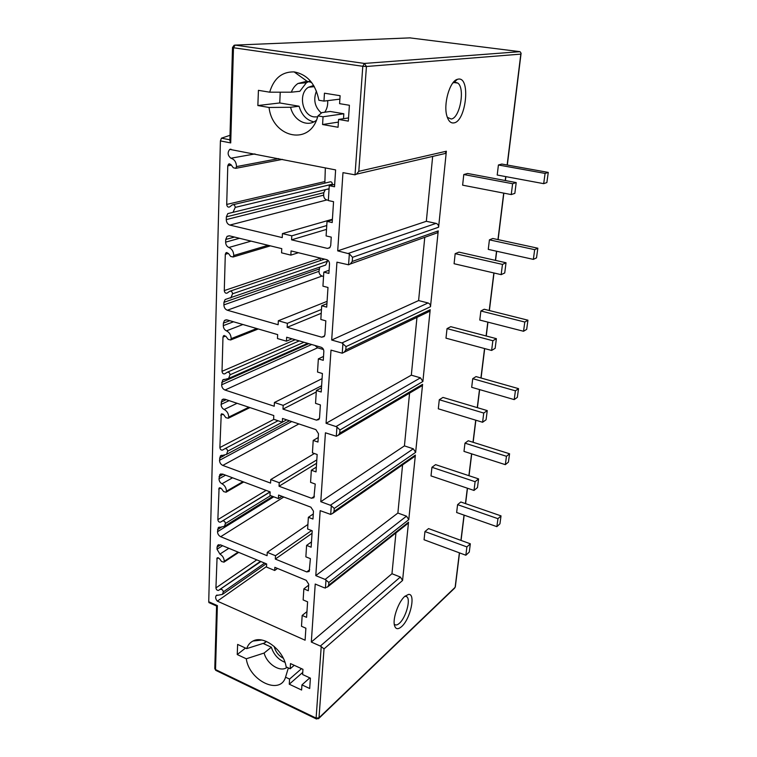 <?xml version="1.0" encoding="UTF-8"?>
<svg xmlns="http://www.w3.org/2000/svg" width="757" height="757" viewBox="0 0 757 757"><rect width="100%" height="100%" fill="white"/><g stroke="black" fill="none" stroke-linecap="round" stroke-linejoin="round"><path stroke-width="1.14" d="M331.689 340.025L418.602 300.567L428.027 302.961C429.692 303.576 430.525 304.825 430.506 306.699L346.034 346.602L341.946 342.949L331.689 340.025L336.941 262.168L348.57 264.808L350.236 264.023L352.242 261.458L352.535 257.314L349.356 253.869L337.698 250.87L342.978 172.653L355.014 174.829L362.792 66.285L233.468 47.748L230.715 142.922L220.41 140.916L221.46 138.171L230.005 135.304M452.828 83.005L454.976 82.163L457.853 83.09C465.394 88.484 459.783 118.357 451.191 119.01L447.321 117.335M458.354 79.097C470.911 76.921 466.047 121.716 453.822 122.908C450.775 123.344 448.494 121.139 446.98 116.285C443.11 104.58 449.649 81.198 457.332 79.334L458.354 79.097M395.939 532.909L391.965 573.73L400.349 577.023L402.573 580.468L408.525 522.198L407.427 523.835M342.94 343.432L342.24 353.197L331.008 350.131L326.068 423.295L411.325 375.169L420.466 377.828L422.879 381.49L339.969 429.976L336.95 427.062L336.297 436.24L325.425 432.805L320.779 501.692L404.427 445.892L413.294 448.797L415.64 452.374L334.253 508.449L331.311 505.771L330.695 514.419L320.173 510.653L315.792 575.632L397.879 513.047L406.5 516.16L408.78 519.662L415.366 455.089L414.003 456.954M415.64 452.374L422.586 384.348L420.854 386.458M422.879 381.49L430.194 309.717L429.437 311.401L428.008 312.092M430.506 306.699L438.237 230.876L437.3 232.834L435.464 233.497M442.911 154.031L445.192 153.501L446.365 151.22L438.615 227.204C438.634 225.226 437.783 223.949 436.06 223.381L426.333 221.299L432.663 156.415M401.674 626.541C397.908 629.833 395.476 629.332 394.378 625.036C392.694 617.996 398.721 601.455 404.796 596.365L408.468 594.434C416.009 593.147 410.531 618.847 401.674 626.541M470.324 543.8L428.547 528.594L424.951 531.556L424.062 539.76L465.858 555.231L469.274 552.08L470.324 543.8L466.899 546.914L465.858 555.231M501.03 515.886L460.814 501.986L457.588 504.654L456.641 512.508L496.876 526.645L499.942 523.816L501.03 515.886L497.955 518.677L496.876 526.645M478.575 478.888L435.578 464.637L431.944 467.296L431.007 475.916L474.014 490.441L477.468 487.603L478.575 478.888L475.112 481.698L474.014 490.441M509.575 453.784L468.242 440.763L464.978 443.157L463.984 451.39L505.335 464.656L508.43 462.101L509.575 453.784L506.471 456.291L505.335 464.656M487.243 410.597L442.977 397.416L439.287 399.734L438.303 408.799L482.588 422.264L486.079 419.766L487.243 410.597L483.751 413.057L482.588 422.264M518.536 388.634L476.03 376.589L472.728 378.67L471.687 387.31L514.211 399.601L517.334 397.368L518.536 388.634L515.413 390.83L514.211 399.601M496.384 338.663L450.765 326.674L447.027 328.623L445.987 338.171L491.624 350.444L495.154 348.315L496.384 338.663L492.854 340.726L491.624 350.444M527.941 320.192L484.206 309.244L480.865 310.985L479.777 320.06L523.541 331.263L526.683 329.371L527.941 320.192L524.8 322.037L523.541 331.263M506.026 262.764L458.969 252.128L455.175 253.661L454.086 263.729L501.162 274.649L504.73 272.965L506.026 262.764L502.459 264.401L501.162 274.649M537.839 248.211L492.788 238.483L489.419 239.846L488.265 249.384L533.354 259.377L536.514 257.872L537.839 248.211L534.679 249.659L533.354 259.377M516.208 182.579L467.618 173.476L463.786 174.536L462.631 185.172L511.24 194.577L514.845 193.366L516.208 182.579L512.612 183.724L511.24 194.577M548.267 172.407L501.815 164.051L498.418 164.988L497.207 175.028L543.687 183.658L546.866 182.579L548.267 172.407L545.087 173.419L543.687 183.658M405.014 596.175L407.02 596.857C410.786 600.14 405.752 617.769 399.507 623.181C397.359 625.131 395.665 625.49 394.406 624.26M216.597 606.035L217.373 605.619L215.527 669.567L214.789 668.601L215.745 670.342L215.527 669.567L316.104 718.109L316.521 719.018M216.038 670.484L316.265 718.895L318.801 718.44L319 717.825L316.104 718.109L321.223 646.61L320.343 646.062L400.349 577.023M326.068 423.295L335.985 426.56L420.466 377.828M336.95 427.062L335.985 426.56M320.779 501.692L330.383 505.25L413.294 448.797M331.311 505.771L330.383 505.25M315.792 575.632L325.094 579.436L406.5 516.16M408.78 519.662L328.86 582.445L325.094 579.436M320.343 646.062L311.316 642.05L315.224 584.044L324.498 587.877L327.544 586.968L328.661 585.227L408.525 522.198M220.41 140.916L208.733 601.749L217.373 605.619M272.69 496.412L224.413 526.304L218.243 527.686L217.514 531.726C217.647 534.007 218.707 535.672 220.694 536.704L267.089 555.695L267.249 552.355L275.491 555.714L275.321 559.063L306.765 571.932L309.197 571.469L310.398 558.666L305.866 556.849L306.594 545.4L311.136 547.197L312.206 530.771L307.626 529.001L308.364 517.296L312.963 519.047L313.474 511.174L310.89 507.171L278.595 495.059L278.415 498.57L269.975 495.39L270.135 491.889L222.53 474.033L219.833 474.516L219 478.831C219.104 481.055 220.098 482.711 221.971 483.78L232.55 477.79M219.634 487.754L219.085 488.066L221.498 488.681L223.637 491.605L226.069 492.22L226.438 491.217C226.277 487.887 224.791 485.407 221.971 483.78M219.085 488.066L217.855 519.643C218.177 521.516 219.066 522.349 220.524 522.131L270.135 491.984M224.413 526.304L225.435 523.475C225.103 521.592 224.214 520.759 222.757 520.977M289.448 420.778L226.466 454.437L220.382 455.903L219.521 460.313C219.653 462.726 220.741 464.42 222.785 465.413L270.561 483.098L270.732 479.569L279.219 482.692L279.04 486.24L311.458 498.238L313.909 497.718L315.234 484.045L310.569 482.351L311.335 470.22L316.029 471.895L317.155 454.484L312.423 452.837L313.209 440.432L317.959 442.05L318.498 433.704L315.839 429.598L282.503 418.46L282.314 422.179L273.608 419.255L273.788 415.555L224.725 399.166L222.075 399.677L221.091 404.408C221.195 406.755 222.217 408.449 224.148 409.49L237.092 403.292M221.915 413.757L221.233 414.088L223.646 414.685L225.851 417.665L228.292 418.252L228.737 417.107C228.576 413.596 227.053 411.051 224.148 409.49M221.233 414.088L219.88 447.548C220.211 449.516 221.129 450.349 222.624 450.046L224.924 448.702C226.419 448.399 227.337 449.242 227.677 451.21L286.695 419.861M226.466 454.437L227.677 451.21M307.702 343.347L228.586 378.462L222.672 379.976L221.64 384.821C221.773 387.357 222.899 389.098 224.999 390.035L274.233 406.235L274.413 402.497L283.175 405.364L282.986 409.121L316.445 420.126L318.877 419.567L319.53 417.902L320.372 404.91L315.546 403.367L316.36 390.489L321.205 392.012L322.406 373.523L317.524 372.037L318.356 358.865L323.267 360.323L323.835 351.447C323.788 349.374 322.879 347.974 321.091 347.245L286.657 337.234L286.458 341.18L277.469 338.549L277.658 334.613L227.053 319.899L224.488 320.429L223.372 323.125L223.296 325.642C223.41 328.122 224.46 329.853 226.447 330.847L242.912 324.507M224.356 335.465L223.514 335.796L225.936 336.373L228.198 339.401L230.639 339.969L231.169 338.663C231.017 334.954 229.437 332.351 226.447 330.847M223.514 335.796L222.974 337.111L222.019 371.318C222.359 373.381 223.306 374.204 224.838 373.816L227.214 372.274C228.756 371.876 229.702 372.709 230.052 374.781L303.935 342.259M228.586 378.462L230.052 374.781M327.071 259.783L327.45 261.241L325.661 265.064L225.122 299.535L223.949 302.336L223.883 304.891C224.025 307.569 225.179 309.348 227.337 310.228L278.131 324.734L278.321 320.76L287.367 323.324L287.158 327.308L321.734 337.187L324.119 336.6L324.933 334.66L325.822 320.845L320.836 319.463L321.706 305.781L326.712 307.124L327.989 287.461L322.936 286.155L323.826 272.132L328.907 273.409L329.513 263.966C329.465 261.761 328.529 260.323 326.683 259.651L291.067 250.927L290.849 255.128L281.566 252.829L281.765 248.646L229.522 235.843L227.081 236.364L225.718 239.467L225.643 242.145C225.747 244.757 226.835 246.536 228.888 247.482L251.106 241.133M226.986 252.497L225.955 252.791L228.349 253.358L230.686 256.443L233.099 257.002L233.752 255.497C233.591 251.579 231.973 248.911 228.888 247.482M225.955 252.791L225.302 254.314L224.28 290.574C224.64 292.741 225.605 293.565 227.195 293.063L229.636 291.313C231.235 290.802 232.21 291.634 232.56 293.801L327.45 261.241M230.79 298.031L232.56 293.801M233.071 212.187L235.247 207.39C234.888 205.119 233.894 204.286 232.248 204.892L229.683 206.916C228.056 207.522 227.053 206.689 226.703 204.437L227.781 165.821L228.595 164.07L230.904 164.591L233.326 167.761L235.711 168.338L236.515 166.597C236.279 162.083 234.415 159.292 230.904 158.222C227.658 155.45 227.28 152.498 229.759 149.375L335.616 169.909L334.528 186.761L329.276 185.673L328.339 200.558L333.553 201.684L332.2 222.558L327.024 221.394L326.106 235.919L331.254 237.121L330.714 245.542L329.702 247.823L327.403 248.4L291.587 239.837L291.786 235.824L282.437 233.61L282.247 237.603L229.835 225.066C227.611 224.252 226.419 222.426 226.277 219.596L226.352 216.843L227.791 213.616L329.087 188.739M288.37 667.929L285.54 677.193C280.09 695.636 249.242 680.666 246.28 658.789L264.127 653.036C266.88 664.144 280.554 672.784 287.054 667.324M285.54 677.193L289.571 679.086L289.269 684.214L301.608 690.034L301.939 684.886L309.698 688.52L310.398 678.149L302.611 674.534L302.951 669.32L290.499 663.586L290.186 668.781L286.137 666.898C283.847 650.31 263.824 634.905 252.999 641.037C249.952 642.551 247.861 645.087 246.697 648.626L237.632 644.415L237.244 654.55L246.28 658.789M269.681 92.184C273.807 78.416 281.954 71.66 294.142 71.906C307.323 74.404 315.574 83.857 318.886 100.265L323.977 101.097L324.45 93.196L340.101 95.704L339.59 103.662L349.403 105.27L348.324 121.12L338.568 119.436L338.057 127.261L322.577 124.536L323.04 116.767L317.987 115.897L316.994 118.944C307.806 146.054 272.331 136.752 269.057 107.466L257.853 105.545L258.43 90.338L269.681 92.184L291.331 92.193L299.848 91.285L306.424 82.693L310.304 80.876M266.227 563.766L222.454 594.387L216.199 595.57C215.196 597.235 215.584 599.099 217.344 601.143L305.099 640.204L305.885 628.206L301.494 626.276L302.175 615.441L306.585 617.352L307.597 601.824L303.15 599.932L303.85 588.87L308.317 590.744L308.733 584.234L306.225 580.316L274.848 567.334L274.696 570.475L266.502 567.069L266.653 563.946L220.448 544.822L217.723 545.267L217.079 547.084L217.022 549.241L219.927 554.086L228.841 548.305M217.514 557.701L219.502 558.694L221.508 561.476L223.949 562.158L224.261 561.278C224.081 558.136 222.643 555.742 219.927 554.086M217.06 557.994L215.934 587.905C216.247 589.675 217.098 590.507 218.508 590.403L260.9 561.562M222.454 594.387L223.306 591.889C222.984 590.082 222.113 589.249 220.694 589.4M217.344 601.143L266.53 566.548M218.508 590.403L260.465 561.382M224.261 561.278L238.095 552.127M274.696 570.475L277.526 568.441M303.85 588.87L308.676 585.17M302.175 615.441L306.964 611.609M402.573 580.468L324.024 648.9L321.223 646.61M330.695 514.419L332.758 513.35L334.036 511.439L415.366 455.089M336.297 436.24L338.265 435.247L339.732 433.155L422.586 384.348M342.24 353.197L344.085 352.298L345.788 349.98L430.194 309.717M355.014 174.829L356.433 174.176L358.799 171.328L446.365 151.22M362.792 66.285L366.435 66.493L364.382 63.437L362.792 66.285M402.582 464.883L397.879 513.047M278.415 498.57L281.983 496.327M308.364 517.296L313.294 513.956M306.594 545.4L311.477 541.908M275.321 559.063L312.045 533.297M275.491 555.714L311.591 530.534M267.249 552.355L307.91 524.459M311.316 642.05L391.965 573.73M409.575 393.12L404.427 445.892M282.314 422.179L286.685 419.861M313.209 440.432L318.252 437.518M311.335 470.22L316.331 467.135M279.04 486.24L316.587 463.284M279.219 482.692L316.805 459.887M270.732 479.569L314.392 453.528M416.965 317.382L411.325 375.169M315.026 345.485L317.59 347.823L323.504 349.554M286.458 341.18L292.022 338.795M318.356 358.865L323.513 356.433M316.36 390.489L321.479 387.868M282.986 409.121L316.265 391.984M283.175 405.364L321.611 385.758M274.413 402.497L322.075 378.632M424.772 237.32L418.602 300.567M319.757 267.117L318.981 271.328C319.038 273.722 320.069 275.293 322.075 276.04L323.551 276.419M325.661 265.064L323.002 265.981M319.804 257.967L320.59 260.484M290.849 255.128L298.39 252.724M323.826 272.132L329.106 270.249M321.706 305.781L326.939 303.68M287.158 327.308L321.223 313.303M287.367 323.324L321.47 309.471M278.321 320.76L327.09 301.343M328.358 200.283L326.835 199.952C324.772 199.261 323.712 197.662 323.655 195.145L323.807 192.694L325.245 189.799M326.986 189.25L329.058 189.07M332.285 184.945L332.389 184.169C332.115 182.163 331.206 181.434 329.655 181.992L233.393 204.627M324.848 183.118L325.33 167.874M230.904 158.222L254.986 153.926M235.247 207.39L332.389 184.169M282.437 233.61L332.418 219.237M291.786 235.824L326.759 225.548M291.587 239.837L326.522 229.39M327.024 221.394L332.38 219.852M329.276 185.673L334.679 184.377M337.698 250.87L426.333 221.299M318.47 718.743L454.664 588.113M409.887 37.878L520.031 51.675L521.1 53.236L520.816 54.116L366.435 66.493L358.799 171.328M233.468 47.748L235.086 45.098L234.102 45.297L232.513 47.502L233.468 47.748M230.715 142.922L229.854 140.651L232.513 47.502M209.131 602.686L208.733 601.749M237.244 654.55L245.495 648.068M254.683 640.848L255.601 640.129M255.762 640.091L256.869 640.602M263.067 643.431L271.328 647.207C273.769 654.616 278.311 659.64 284.954 662.28M264.127 653.036L271.328 647.207M265.792 641.217L264.619 642.948L246.697 648.626M264.619 642.948L266.455 641.482M290.186 668.781L294.227 665.308M301.939 684.886L309.802 677.865M289.269 684.214L302.753 672.386M289.571 679.086L301.532 668.668M274.148 646.364C275.491 651.701 278.529 655.647 283.269 658.202M311.638 82.513L306.992 81.207L297.927 83.507C294.984 85.532 292.779 88.427 291.331 92.193M323.977 101.097L339.884 99.139M338.568 119.436L348.542 117.931M322.577 124.536L338.398 122.095M323.04 116.767L343.829 113.768L330.194 111.468L321.933 112.613L317.987 115.897M343.498 118.698L343.829 113.768M269.057 107.466L290.593 107.276C293.536 120.344 307.039 127.564 315.953 120.6M290.593 107.276L299.081 106.217L279.749 102.952L280.232 92.184M257.853 105.545L279.749 102.952M313.871 121.868C306.557 120.183 301.627 114.96 299.081 106.217M317.703 116.881L314.06 116.9C302.204 115.556 297.946 93.575 308.421 87.263L313.653 85.475M327.677 100.643C327.98 105.109 326.996 108.97 324.715 112.225M321.403 113.077C314.789 107.125 313.133 99.792 316.445 91.067M424.951 531.556L466.899 546.914M457.588 504.654L497.955 518.677M431.944 467.296L475.112 481.698M464.978 443.157L506.471 456.291M439.287 399.734L483.751 413.057M472.728 378.67L515.413 390.83M447.027 328.623L492.854 340.726M480.865 310.985L524.8 322.037M455.175 253.661L502.459 264.401M489.419 239.846L534.679 249.659M463.786 174.536L512.612 183.724M498.418 164.988L545.087 173.419M229.882 139.799L221.46 138.171M324.024 648.9L319 717.825L455.137 587.309L459.376 552.837M460.918 540.375L464.032 515.11M465.451 503.585L467.343 488.189M468.886 475.68L471.573 453.822M473.002 442.268L475.718 420.182M477.27 407.626L479.493 389.562M480.922 377.98L484.546 348.532M486.098 335.957L487.801 322.113M489.23 310.502L493.857 272.955M495.409 260.37L496.535 251.22M497.964 239.6L503.689 193.111M505.241 180.526L505.723 176.608M507.152 165.007L520.816 54.116M328.86 582.445L328.661 585.227M334.253 508.449L334.036 511.439M339.969 429.976L339.732 433.155M346.034 346.602L345.788 349.98M352.242 261.458L438.237 230.876M352.535 257.314L438.615 227.204M349.356 253.869L348.57 264.808M326.002 579.976L325.415 588.094M223.306 591.889L264.6 563.094M215.934 587.905L256.784 559.858M216.748 558.884L218.432 557.786M217.022 549.241L222.558 545.693M217.079 547.084L220.552 544.87M306.765 571.932L309.679 569.756M220.694 536.704L283.79 497.008M217.514 531.726L273.75 496.81M217.571 529.569L221.271 527.279M225.435 523.475L270.599 495.627M220.524 522.131L270.041 491.851M217.855 519.643L266.104 490.375M218.716 489.069L220.684 487.943M226.438 491.217L242.912 481.679M219 478.831L225.558 475.169M219.066 476.588L223.201 474.289M311.458 498.238L314.439 496.289M222.785 465.413L298.873 423.929M219.521 460.313L291.729 421.545M219.587 458.032L224.422 455.449M225.009 448.664L278.037 420.741M219.88 447.548L273.902 419.359M220.789 415.243L223.097 414.126M228.737 417.107L248.873 407.228M221.091 404.408L229.116 400.633M221.158 402.033L226.229 399.658M316.445 420.126L319.445 418.47M224.999 390.035L317.59 347.823M221.64 384.821L311.676 344.511M221.706 382.417L308.79 343.669M227.573 372.113L299.252 340.896M222.019 371.318L295.202 339.713M222.974 337.111L225.662 336.061M231.169 338.663L256.718 328.519M223.296 325.642L233.535 321.782M223.372 323.125L229.835 320.703M341.946 342.949L428.027 302.961M321.734 337.187L324.611 335.909M227.337 310.228L322.075 276.04M223.883 304.891L318.981 271.328M223.949 302.336L319.123 269.038M230.365 291.067L324.564 259.14M224.28 290.574L319.766 258.506M225.302 254.314L228.387 253.406M233.752 255.497L268.092 245.296M225.643 242.145L239.496 238.285M225.718 239.467L234.49 237.064M348.324 253.406L436.06 223.381M236.515 166.597L278.614 158.61M227.781 165.821L231.33 165.158M226.703 204.437L324.488 181.652M226.352 216.843L323.807 192.694M226.277 219.596L323.655 195.145M229.835 225.066L326.835 199.952M327.403 248.4L329.938 247.577M520.031 51.675L364.382 63.437L235.086 45.098L410.389 37.859M457.853 83.09L453.765 82.494M405.203 596.156L408.468 594.434M405.109 596.09L407.02 596.857M216.994 595.021L216.199 595.57M238.71 552.383L223.949 562.158M218.659 544.671L217.723 545.267M414.855 456.357L332.758 513.35M219.227 527.08L218.243 527.686M243.726 481.982L226.069 492.22M220.978 473.882L219.833 474.516M408.099 523.305L327.544 586.968M421.971 385.805L338.265 435.247M221.602 455.25L220.382 455.903M249.961 407.588L228.292 418.252M223.504 399.015L222.075 399.677M429.437 311.401L344.085 352.298M224.176 379.304L222.672 379.976M258.26 328.973L230.639 339.969M226.239 319.776L224.488 320.429M437.3 232.834L350.236 264.023M226.977 298.892L225.122 299.535M270.41 245.864L233.099 257.002M229.21 235.777L227.081 236.364M229.759 149.375L230.97 149.167M235.711 168.338L282.484 159.377M228.595 164.07L229.816 163.843M356.433 174.176L445.192 153.501M521.1 53.236L507.322 165.035M505.884 176.646L505.402 180.554M503.85 193.149L498.125 239.638M496.696 251.248L495.561 260.399M494.009 272.993L489.382 310.54M487.953 322.151L486.249 335.994M484.698 348.58L481.074 378.017M479.645 389.609L477.412 407.673M475.869 420.22L473.144 442.306M471.725 453.869L469.028 475.727M467.485 488.237L465.593 503.632M464.164 515.157L461.051 540.432M459.518 552.884L455.317 586.968M208.894 602.581L216.634 606.045M216.578 606.064L214.789 668.601M261.723 640.053L252.999 641.037M306.992 81.207L294.142 71.906M297.927 83.507L306.424 82.693M308.421 87.263L314.354 86.658M454.105 82.362L457.332 79.334"/></g></svg>
